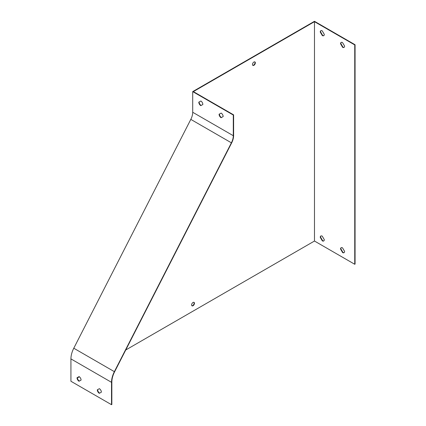 <?xml version="1.0" encoding="UTF-8"?>
<svg xmlns="http://www.w3.org/2000/svg" width="426" height="426" viewBox="0 0 426 426"><rect width="100%" height="100%" fill="white"/><g stroke="black" fill="none" stroke-linecap="round" stroke-linejoin="round"><path stroke-width="0.64" d="M322.232 236.132L324.303 239.673A2.87 1.656 60 0 1 323.707 240.983A2.87 1.656 60 0 1 322.312 240.866L320.24 237.325A2.87 1.656 60 0 1 320.837 236.015A2.87 1.656 60 0 1 322.232 236.132M322.232 30.837L324.303 34.378A2.87 1.656 60 0 1 323.707 35.688A2.87 1.656 60 0 1 322.312 35.571L320.24 32.035A2.87 1.656 60 0 1 320.837 30.72A2.87 1.656 60 0 1 322.232 30.837M314.479 241.031L354.746 264.28L354.746 44.922L314.479 21.673L314.479 241.031L125.745 349.996M342.525 42.557L344.597 46.093A2.87 1.656 60 0 1 344 47.408A2.87 1.656 60 0 1 342.605 47.291L340.539 43.75A2.87 1.656 60 0 1 341.13 42.435A2.87 1.656 60 0 1 342.525 42.557M342.525 247.852L344.597 251.388A2.87 1.656 60 0 1 344 252.703A2.87 1.656 60 0 1 342.605 252.581L340.539 249.045A2.87 1.656 60 0 1 341.13 247.73A2.87 1.656 60 0 1 342.525 247.852M200.784 105.643A2.87 1.656 60 0 1 198.793 102.149L200.864 101.005A2.87 1.656 60 0 1 202.851 104.492L200.784 105.643L202.851 104.487M192.706 112.272L192.706 91.606L233.294 115.041L233.294 135.708A11.481 6.63 -60 0 1 231.398 142.822L114.365 371.658A17.221 9.942 120 0 0 111.521 382.33L111.521 404.7L70.929 381.265L70.929 358.894A17.221 9.942 -60 0 1 73.778 348.223L190.811 119.386A11.481 6.63 120 0 0 192.706 112.272L233.294 135.708M221.078 117.714A2.87 1.656 60 0 1 219.086 114.221L221.158 113.076A2.87 1.656 60 0 1 223.149 116.564L221.078 117.714L223.149 116.559M199.118 101.968A2.87 1.656 -120 0 0 201.109 105.456M233.294 115.041L233.618 114.855L193.356 91.606L314.479 21.673M233.618 114.855L233.618 135.521A11.939 6.896 -60 0 1 231.648 142.918L114.615 371.754A16.763 9.676 120 0 0 111.846 382.143L111.846 404.514L111.521 404.7M219.411 114.046A2.87 1.656 -120 0 0 221.403 117.528M79.007 381.243A2.87 1.656 60 0 1 77.021 377.75L79.092 376.6A2.87 1.656 60 0 1 81.078 380.093L79.007 381.243L81.078 380.088M99.306 393.315A2.87 1.656 60 0 1 97.314 389.822L99.386 388.672A2.87 1.656 60 0 1 101.372 392.165L99.306 393.315L101.372 392.16M77.346 377.569A2.87 1.656 -120 0 0 79.332 381.052M97.639 389.641A2.87 1.656 -120 0 0 99.631 393.123M354.746 264.28L355.071 264.088L355.071 44.735L354.746 44.922M355.071 44.735L314.479 21.3L192.706 91.606M79.353 376.781L77.367 377.926M193.857 302.306A2.008 1.161 -60 0 1 193.968 303.946A2.008 1.161 -60 0 1 192.706 305.57A2.008 1.161 -60 0 1 191.876 305.74M254.743 61.861A2.008 1.161 -60 0 1 254.855 63.501A2.008 1.161 -60 0 1 253.592 65.125A2.008 1.161 -60 0 1 252.762 65.295M323.861 35.582A2.87 1.656 60 0 1 322.636 35.385L322.312 35.571M322.636 35.385L320.565 31.843L320.24 32.035M320.565 31.843A2.87 1.656 60 0 1 321.007 30.64M344.155 47.297A2.87 1.656 60 0 1 342.93 47.1L342.605 47.291M342.93 47.1L340.864 43.564L340.539 43.75M340.864 43.564A2.87 1.656 60 0 1 341.301 42.36M323.861 240.876A2.87 1.656 60 0 1 322.636 240.679L322.312 240.866M322.636 240.679L320.565 237.138L320.24 237.325M320.565 237.138A2.87 1.656 60 0 1 321.007 235.935M344.155 252.591A2.87 1.656 60 0 1 342.93 252.394L342.605 252.581M342.93 252.394L340.864 248.859L340.539 249.045M340.864 248.859A2.87 1.656 60 0 1 341.301 247.655M193.031 302.476A2.008 1.161 120 0 0 191.716 304.249A2.008 1.161 120 0 0 192.025 305.857A2.008 1.161 120 0 0 193.031 305.756A2.008 1.161 120 0 0 194.341 303.988A2.008 1.161 120 0 0 194.032 302.375A2.008 1.161 120 0 0 193.031 302.476M253.917 62.031A2.008 1.161 120 0 0 252.602 63.799A2.008 1.161 120 0 0 252.911 65.412A2.008 1.161 120 0 0 253.917 65.311A2.008 1.161 120 0 0 255.227 63.543A2.008 1.161 120 0 0 254.918 61.93A2.008 1.161 120 0 0 253.917 62.031M111.521 382.33L70.929 358.894M231.398 142.822L190.811 119.386M114.365 371.658L73.778 348.223"/></g></svg>
